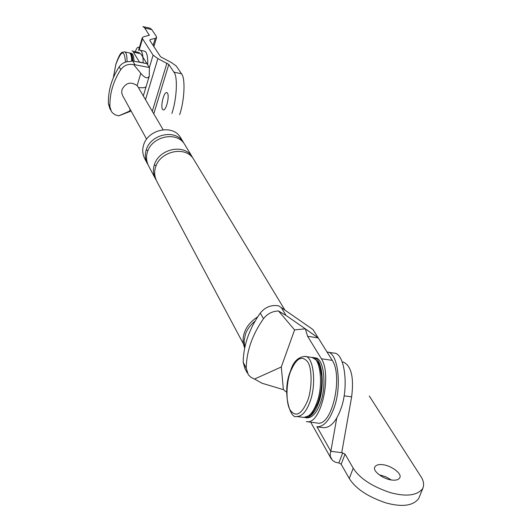 <?xml version="1.0" encoding="UTF-8"?>
<svg xmlns="http://www.w3.org/2000/svg" width="532" height="532" viewBox="0 0 532 532"><rect width="100%" height="100%" fill="white"/><g stroke="black" fill="none" stroke-linecap="round" stroke-linejoin="round"><path stroke-width="0.8" d="M130.101 109.2L129.515 111.161L118.636 115.876L115.085 114.786L112.525 112.877L111.348 111.374L109.911 106.646C109.605 93.612 113.216 81.27 120.757 69.626C124.136 65.217 128.471 63.581 133.765 64.724L134.982 64.758L132.681 60.941L146.932 63.634L140.767 53.765L133.386 52.163L139.431 62.025L146.932 63.634L149.366 67.524L149.279 76.076L146.16 86.457C145.529 87.654 143.254 88.026 139.324 87.574M131.125 111.055L118.636 115.876M132.681 60.941L129.688 61.572C125.286 61.499 121.781 63.268 119.175 66.859C111.673 78.457 108.082 90.746 108.395 103.733L109.831 108.448M122.772 95.913L121.702 92.827L121.988 89.602C125.825 82.633 130.865 81.31 137.123 85.645L138.187 87.162M133.765 64.724L140.807 73.303C144.93 78.151 147.75 79.075 149.279 76.076M134.982 64.758L149.366 67.524M141.379 62.63L139.431 62.025M146.194 150.024C144.677 154.805 145.203 159.587 147.763 164.375L145.136 159.447C142.589 154.686 142.064 149.924 143.567 145.176C147.683 129.635 172.641 123.737 180.521 137.562L183.407 142.33C175.487 128.431 150.35 134.39 146.194 150.024L147.949 150.569M306.485 421.63C321.135 425.387 332.114 374.548 321.395 358.768L307.609 336.284L318.216 337.906L313.002 329.561L281.315 307.609L286.03 315.436L278.509 310.981L294.582 329.9L305.335 328.823L286.03 315.436M307.609 336.284L305.361 328.869L318.216 337.906L332.247 360.37C343.147 376.137 332.174 426.824 317.325 423.046M294.582 329.9L281.302 366.974L254.535 379.057L261.997 383.233L283.396 389.637L286.708 392.323M244.893 368.35L243.177 362.285C243.483 345.295 249.189 328.889 260.288 313.082L263.506 318.701C267.363 313.754 272.364 311.18 278.509 310.981M254.535 379.057L250.805 377.241L248.291 374.747L246.243 368.164C246.569 351.087 252.321 334.601 263.506 318.701M281.315 307.609L278.542 305.814C271.3 304.643 265.215 307.064 260.288 313.082M244.687 348.094C242.692 342.874 242.605 337.734 244.427 332.673C246.456 326.548 250.891 321.268 257.727 316.826M283.396 389.637L281.302 366.974M154.313 165.006C152.75 169.874 153.276 174.742 155.883 179.61L148.947 166.589C146.373 161.795 145.854 156.993 147.377 152.205C151.554 136.525 176.764 130.546 184.697 144.471L192.325 157.066C184.278 142.942 158.596 149.073 154.313 165.006L156.155 165.585M244.806 347.509L244.102 340.859L245.385 334.442C246.974 329.621 250.22 325.158 255.121 321.055M243.45 343.971L157.113 181.924C154.506 177.05 153.981 172.168 155.55 167.281C159.853 151.307 185.615 145.15 193.675 159.307L284.939 310.123M307.423 401.155C312.198 389.477 312.284 368.264 307.676 361.88C301.937 354.977 296.224 358.189 290.552 371.529C286.03 382.86 285.764 403.223 290.133 410.006C295.679 417.56 301.445 414.608 307.423 401.155M342.103 361.88L343.28 362.053C351.253 365.637 354.046 377.241 351.652 396.865L341.73 452.672L345.069 454.082L353.228 468.22C359.692 478.348 372.001 486.467 390.142 492.579C406.255 496.941 417.108 495.598 422.714 488.562C424.323 484.798 423.678 480.722 420.765 476.339L369.294 396.001M336.776 417.906L330.831 451.322L341.73 452.672M317.019 426.837L330.831 451.322L330.206 453.922L330.359 456.609L332.56 460.479L335.579 462.295L338.864 462.946L342.754 452.798M338.864 462.946L341.172 464.23L349.258 478.481C355.662 488.682 367.911 496.828 386.006 502.926C402.072 507.262 412.925 505.866 418.564 498.737M391.319 479.97L385.84 476.798L380.048 474.996M382.654 464.689C378.664 464.203 376.051 464.981 374.821 467.023C372.214 470.933 383.359 479.285 392.024 480.064C395.981 480.529 398.561 479.751 399.771 477.729C402.345 473.726 391.233 465.5 382.654 464.689M125.432 62.124C124.515 49.203 121.303 50.041 115.79 64.638L113.402 77.579M150.243 28.269L151.793 29.626L144.737 28.05L149.299 35.232L143.693 36.748L142.297 37.639L142.529 38.743L153.096 55.135L149.366 67.584M153.881 46.59L156.601 37.506L156.348 36.395L151.793 29.626M143.208 26.693L144.737 28.05M135.308 51.69C136.352 48.711 137.382 47.228 138.4 47.242L138.932 47.681M156.601 37.506L155.264 38.364L153.143 45.466M153.096 55.135L157.871 58.593L168.81 64.432L173.904 72.139L181.485 73.762L176.298 66.048L171.43 62.557L160.551 56.758L149.778 40.339L150.217 39.568L155.264 38.364M181.485 73.762C185.542 77.885 184.551 100.615 179.643 114.659M173.904 72.139C177.947 76.282 176.81 99.418 171.863 113.462M167.48 93.14C169.681 96.186 166.157 110.862 163.231 109.918L162.526 109.326C160.365 106.187 163.863 91.677 166.795 92.581L167.48 93.14M147.703 64.871C147.929 56.292 146.832 51.724 144.425 51.165L139.836 50.168C142.111 50.68 143.201 54.889 143.115 62.816M340.307 410.332C349.318 388.526 344.969 352.517 333.783 353.075L327.087 352.078C338.186 351.492 342.442 387.555 333.458 409.407C328.956 421.131 323.389 426.93 316.773 426.804L323.523 427.675C330.192 427.808 335.785 422.029 340.307 410.332M134.017 61.207C133.838 56.312 132.973 53.692 131.437 53.36L130.287 53.107C131.823 53.446 132.681 56.066 132.86 60.974M313.454 357.65C322.232 357.198 325.451 386.066 318.349 403.582C314.764 413.025 310.362 417.7 305.129 417.613L306.824 417.833C312.071 417.926 316.48 413.251 320.065 403.815C327.173 386.305 323.941 357.451 315.144 357.896L313.454 357.65M120.757 69.626L119.175 66.859M109.911 106.646L108.395 103.733M137.123 85.645L140.807 73.303M243.177 362.285L246.243 368.164M321.395 358.768L332.247 360.37M296.61 416.489L303.426 417.387C308.646 417.474 313.049 412.792 316.626 403.349C323.722 385.82 320.53 356.945 311.765 357.398L304.989 356.4C297.927 357.038 293.092 361.946 290.492 371.11C281.727 391.18 290.093 419.622 296.61 416.489C301.79 416.569 306.166 411.874 309.73 402.411C316.806 384.849 313.687 355.935 304.989 356.4L304.577 356.34M344.144 395.821L351.652 396.865M349.258 478.481L353.228 468.22M341.172 464.23L345.069 454.082M127.015 61.732C127.088 55.541 126.257 52.249 124.515 51.857C122.127 52.834 120.983 49.629 115.776 64.525L113.343 77.732M131.697 60.881C131.537 55.873 130.686 53.2 129.136 52.861L124.515 51.857M149.206 34.806L149.007 35.491M150.217 39.568L149.918 40.552M168.81 64.432L153.781 113.808M166.942 63.089L152.298 111.281M157.871 58.593L145.502 99.664M142.529 38.743L139.158 50.128M110.769 110.31L109.659 108.169M139.317 52.562L131.956 50.959M146.16 86.457L143.314 95.933M163.111 129.742L137.841 86.576M122.766 95.9L146.599 139.098M247.22 372.905L244.673 368.004M317.212 423.033L306.372 421.61M303.885 417.447L309.824 415.492C310.781 416.064 313.448 411.908 317.83 403.03C320.896 394.325 322.139 385.308 321.561 375.971C319.772 366.954 320.583 361.441 311.765 357.398M311.127 422.907L331.343 458.996M422.933 488.11L418.777 498.278M129.136 52.861C131.091 53.193 132.215 55.88 132.501 60.914M138.559 50.267L142.297 37.639M142.922 26.6L149.951 28.176"/></g></svg>
